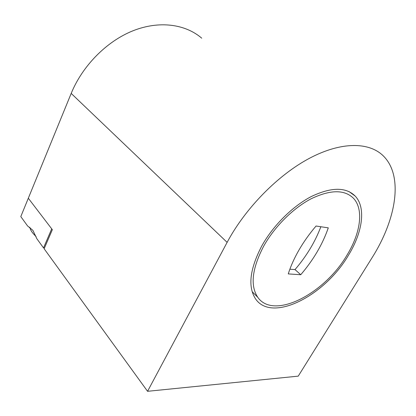<?xml version="1.0" encoding="UTF-8"?>
<svg xmlns="http://www.w3.org/2000/svg" width="416" height="416" viewBox="0 0 416 416"><rect width="100%" height="100%" fill="white"/><g stroke="black" fill="none" stroke-linecap="round" stroke-linejoin="round"><path stroke-width="0.62" d="M348.462 255.226C362.487 232.492 366.262 207.704 355.186 196.066C345.847 186.898 331.235 187.049 311.355 196.508C292.516 206.268 273.01 225.711 261.732 246.033C249.746 269.214 247.692 286.848 255.58 298.932C272.059 323.112 325.042 295.563 348.462 255.226M147.56 391.305L298.241 376.142L372.06 257.728C396.126 219.69 403.915 175.942 383.167 155.761C369.091 141.986 341.427 141.45 309.702 158.163C278.034 174.886 245.294 208.255 227.126 242.367L147.56 391.305L44.138 248.763L52.348 229.684L28.314 198.234L20.8 216.596L27.591 225.961L32.921 230.376L36.795 238.638L43.524 247.915L51.714 228.852L28.314 198.234L71.188 93.418L227.126 242.367M201.76 38.204C185.39 24.076 159.203 20.342 132.876 30.826C106.595 41.356 82.441 65.848 71.188 93.418M44.47 247.988L43.524 247.915M299.005 249.985C294.252 258.242 290.675 266.219 288.267 273.91L300.737 274.732C313.409 259.922 322.592 244.296 328.286 227.854L316.051 226.023C309.473 233.735 303.789 241.722 299.005 249.985M263.64 246.236C252.06 268.575 250.084 285.568 257.707 297.216C273.52 320.393 324.501 293.925 347.022 255.076C360.48 233.22 364.062 209.466 353.491 198.302C344.51 189.462 330.465 189.587 311.35 198.671C293.244 208.042 274.503 226.71 263.64 246.236M289.874 269.209L295.017 269.584L300.737 274.732M295.017 269.584C306.545 256.1 315.156 241.821 320.861 226.741M36.057 236.486C32.422 233.173 30.337 230.084 29.796 227.219M349.034 191.589L355.186 196.066M257.707 297.216L252.153 291.694"/></g></svg>
